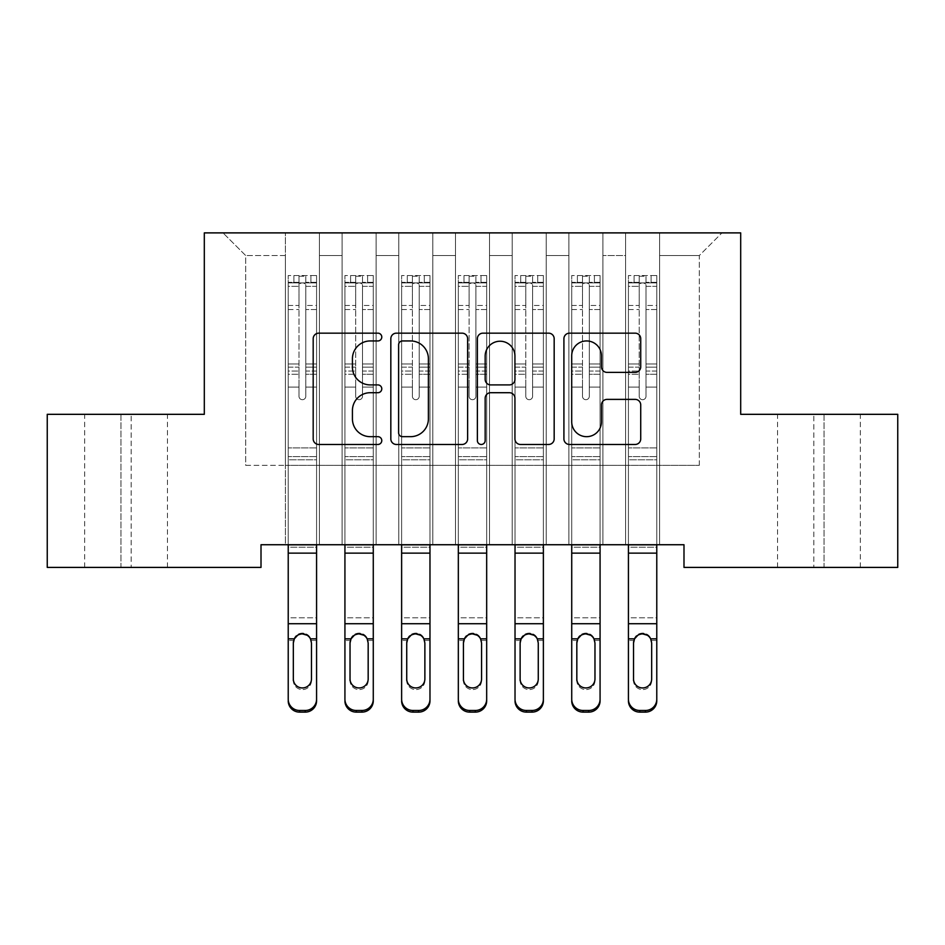 <?xml version="1.0" encoding="UTF-8"?>
<svg xmlns="http://www.w3.org/2000/svg" width="945" height="945" viewBox="0 0 945 945"><rect width="100%" height="100%" fill="white"/><g stroke="black" fill="none" stroke-linecap="round" stroke-linejoin="round"><path stroke-width="0.71" stroke-dasharray="4.72 3.54" d="M381.78 337.046A3.898 3.898 0 0 0 377.882 333.16L318.748 333.16A5.564 5.564 0 0 0 313.185 338.723L313.185 438.905A5.564 5.564 0 0 0 318.748 444.469L377.882 444.469A3.898 3.898 0 0 0 381.78 440.571A3.898 3.898 0 0 0 377.882 436.673L370.239 436.673A17.813 17.813 0 0 1 352.426 418.859L352.426 410.52A17.813 17.813 0 0 1 370.239 392.707L377.882 392.707A3.898 3.898 0 0 0 381.78 388.808A3.898 3.898 0 0 0 377.882 384.91L370.239 384.91A17.813 17.813 0 0 1 352.426 367.109L352.426 358.757A17.813 17.813 0 0 1 370.239 340.944L377.882 340.944A3.898 3.898 0 0 0 381.78 337.046M740.691 232.883L204.309 232.883L204.309 414.323L47.25 414.323L47.25 567.413L261.009 567.413L261.009 544.733L683.991 544.733L683.991 567.413L897.75 567.413L897.75 414.323L740.691 414.323L740.691 232.883M625.59 232.883L721.98 232.883L659.61 232.883L659.61 465.353L699.3 465.353L659.61 465.353L659.61 255.563L699.3 255.563L659.61 255.563L659.61 232.883L659.61 544.733L659.61 232.883L625.59 232.883L625.59 465.353L625.59 255.563L602.91 255.563L625.59 255.563L625.59 232.883L625.59 544.733L659.61 544.733L659.61 465.353L659.61 544.733L625.59 544.733L659.61 544.733L625.59 544.733L625.59 232.883M568.89 232.883L602.91 232.883L602.91 465.353L625.59 465.353L602.91 465.353L602.91 232.883L602.91 544.733L602.91 232.883L546.21 232.883L568.89 232.883L568.89 465.353L568.89 255.563L546.21 255.563L568.89 255.563L568.89 232.883L568.89 544.733L602.91 544.733L602.91 465.353L602.91 544.733L568.89 544.733L602.91 544.733L568.89 544.733L568.89 232.883M512.19 232.883L546.21 232.883L546.21 465.353L568.89 465.353L546.21 465.353L546.21 232.883L546.21 544.733L546.21 232.883L489.51 232.883L512.19 232.883L512.19 465.353L512.19 255.563L489.51 255.563L512.19 255.563L512.19 232.883L512.19 544.733L546.21 544.733L546.21 465.353L546.21 544.733L512.19 544.733L546.21 544.733L512.19 544.733L512.19 232.883M455.49 232.883L489.51 232.883L489.51 465.353L512.19 465.353L489.51 465.353L489.51 232.883L489.51 544.733L489.51 232.883L432.81 232.883L455.49 232.883L455.49 465.353L455.49 255.563L432.81 255.563L455.49 255.563L455.49 232.883L455.49 544.733L489.51 544.733L489.51 465.353L489.51 544.733L455.49 544.733L489.51 544.733L455.49 544.733L455.49 232.883M398.79 232.883L432.81 232.883L432.81 465.353L455.49 465.353L432.81 465.353L432.81 232.883L432.81 544.733L432.81 232.883L376.11 232.883L398.79 232.883L398.79 465.353L398.79 255.563L376.11 255.563L398.79 255.563L398.79 232.883L398.79 544.733L432.81 544.733L432.81 465.353L432.81 544.733L398.79 544.733L432.81 544.733L398.79 544.733L398.79 232.883M342.09 232.883L376.11 232.883L376.11 465.353L398.79 465.353L376.11 465.353L376.11 232.883L376.11 544.733L376.11 232.883L319.41 232.883L342.09 232.883L342.09 465.353L342.09 255.563L319.41 255.563L342.09 255.563L342.09 232.883L342.09 544.733L376.11 544.733L376.11 465.353L376.11 544.733L342.09 544.733L376.11 544.733L342.09 544.733L342.09 232.883M285.39 232.883L319.41 232.883L319.41 465.353L342.09 465.353L319.41 465.353L319.41 232.883L319.41 544.733L319.41 232.883L223.02 232.883L285.39 232.883L285.39 465.353L285.39 255.563L245.7 255.563L285.39 255.563L285.39 232.883L285.39 544.733L319.41 544.733L319.41 465.353L319.41 544.733L285.39 544.733L319.41 544.733L285.39 544.733L285.39 232.883M699.3 465.353L699.3 255.563L721.98 232.883L699.3 255.563L699.3 465.353M245.7 465.353L285.39 465.353L245.7 465.353L245.7 255.563L223.02 232.883L245.7 255.563L245.7 465.353M824.04 567.413L777.546 567.413L824.04 567.413L824.04 414.323L860.328 414.323L813.834 414.323L824.04 414.323L824.04 567.413M120.96 567.413L167.454 567.413L120.96 567.413L120.96 414.323L84.672 414.323L131.166 414.323L120.96 414.323L120.96 567.413M625.59 465.353L659.61 465.353L625.59 465.353L625.59 544.733L625.59 465.353M568.89 465.353L602.91 465.353L568.89 465.353L568.89 544.733L568.89 465.353M512.19 465.353L546.21 465.353L512.19 465.353L512.19 544.733L512.19 465.353M455.49 465.353L489.51 465.353L455.49 465.353L455.49 544.733L455.49 465.353M398.79 465.353L432.81 465.353L398.79 465.353L398.79 544.733L398.79 465.353M342.09 465.353L376.11 465.353L342.09 465.353L342.09 544.733L342.09 465.353M285.39 465.353L319.41 465.353L285.39 465.353L285.39 544.733L285.39 465.353M131.166 414.323L167.454 414.323L131.166 414.323L131.166 567.413L131.166 414.323M813.834 414.323L777.546 414.323L813.834 414.323L813.834 567.413L813.834 414.323M467.633 438.905L467.633 338.723A5.564 5.564 0 0 0 462.07 333.16L396.392 333.16A5.564 5.564 0 0 0 390.828 338.723L390.828 438.905A5.564 5.564 0 0 0 396.392 444.469L462.07 444.469A5.564 5.564 0 0 0 467.633 438.905M402.511 340.944A3.898 3.898 0 0 0 398.613 344.842L398.613 432.775A3.898 3.898 0 0 0 402.511 436.673L410.579 436.673A17.813 17.813 0 0 0 428.392 418.859L428.392 358.757A17.813 17.813 0 0 0 410.579 340.944L402.511 340.944M482.93 333.16L548.608 333.16A5.564 5.564 0 0 1 554.172 338.723L554.172 438.905A5.564 5.564 0 0 1 548.608 444.469L520.506 444.469A5.564 5.564 0 0 1 514.942 438.905L514.942 398.27A5.564 5.564 0 0 0 509.367 392.707L490.727 392.707A5.564 5.564 0 0 0 485.163 398.27L485.163 440.571A3.898 3.898 0 0 1 481.265 444.469A3.898 3.898 0 0 1 477.367 440.571L477.367 338.723A5.564 5.564 0 0 1 482.93 333.16M514.942 356.111A14.884 14.884 0 0 0 500.047 341.228A14.884 14.884 0 0 0 485.163 356.111L485.163 379.347A5.564 5.564 0 0 0 490.727 384.91L509.367 384.91A5.564 5.564 0 0 0 514.942 379.347L514.942 356.111M607.044 372.389L635.146 372.389A5.564 5.564 0 0 0 640.722 366.825L640.722 338.723A5.564 5.564 0 0 0 635.146 333.16L569.481 333.16A5.564 5.564 0 0 0 563.917 338.723L563.917 438.905A5.564 5.564 0 0 0 569.481 444.469L635.146 444.469A5.564 5.564 0 0 0 640.722 438.905L640.722 404.956A5.564 5.564 0 0 0 635.146 399.381L607.044 399.381A5.564 5.564 0 0 0 601.481 404.956L601.481 421.789A14.884 14.884 0 0 1 586.597 436.673A14.884 14.884 0 0 1 571.701 421.789L571.701 355.84A14.884 14.884 0 0 1 586.597 340.944A14.884 14.884 0 0 1 601.481 355.84L601.481 366.825A5.564 5.564 0 0 0 607.044 372.389M298.998 396.298A3.402 3.402 0 0 0 302.4 399.7A3.402 3.402 0 0 1 298.998 396.298L298.998 387.107L298.998 396.298A3.402 3.402 0 0 0 302.4 399.7A3.402 3.402 0 0 0 305.802 396.298A3.402 3.402 0 0 1 302.4 399.7A3.402 3.402 0 0 0 305.802 396.298L305.802 387.107L305.802 396.298A3.402 3.402 0 0 1 302.4 399.7A3.402 3.402 0 0 1 298.998 396.298L298.998 371.054L298.998 396.298M316.575 544.852L288.225 544.852L288.225 547.214L316.575 547.214L316.575 700.847L316.575 544.852L316.575 547.214L316.575 544.852L288.225 544.852L316.575 544.852L316.575 387.107L305.802 387.107L316.575 387.107L305.802 387.107L316.575 387.107L316.575 367.168L305.802 367.168L316.575 367.168L316.575 363.955L305.802 363.955L316.575 363.955L316.575 309.523L305.802 309.523L305.802 396.298L305.802 309.523L316.575 309.523L316.575 286.347L305.802 286.347L305.802 309.523L305.802 286.347L316.575 286.347L316.575 282.898L316.575 387.107L316.575 374.267L305.802 374.267L305.802 387.107L305.802 374.267L316.575 374.267L316.575 371.054L305.802 371.054L305.802 374.267L305.802 371.054L316.575 371.054L316.575 305.471L305.802 305.471L316.575 305.471L316.575 282.307L305.802 282.307L316.575 282.307L316.575 275.527L316.575 282.898L288.367 282.898L316.433 282.898L310.905 282.898L310.905 275.527L316.575 275.527L316.575 459.802L288.225 459.802L288.225 544.852L288.225 387.107L298.998 387.107L288.225 387.107L298.998 387.107L288.225 387.107L288.225 367.168L298.998 367.168L298.998 387.107L298.998 367.168L288.225 367.168L288.225 363.955L298.998 363.955L288.225 363.955L288.225 309.523L298.998 309.523L288.225 309.523L288.225 286.347L298.998 286.347L288.225 286.347L288.225 282.898L288.225 387.107L288.225 374.267L298.998 374.267L288.225 374.267L288.225 371.054L298.998 371.054L288.225 371.054L288.225 305.471L298.998 305.471L298.998 371.054L298.998 305.471L288.225 305.471L288.225 282.307L298.998 282.307L298.998 305.471L298.998 276.224L298.998 284.386L298.998 276.224L305.802 276.224L305.802 284.386C303.534 282.413 301.266 282.413 298.998 284.386L298.998 367.168L298.998 284.386C301.266 282.413 303.534 282.413 305.802 284.386L305.802 371.054L305.802 276.224L298.998 276.224L298.998 282.307L288.225 282.307L288.225 275.527L293.895 275.527L293.895 282.898L288.225 282.898L288.225 275.527L288.225 282.898L310.905 282.898L293.895 282.898L293.895 275.527L316.433 275.527L310.905 275.527L310.905 282.898L316.575 282.898L316.575 275.527L288.225 275.527L288.225 700.847A11.34 11.269 180 0 0 299.565 712.117L299.565 710.475A11.34 11.269 0 0 1 288.225 699.217M288.225 544.852L288.225 700.847M293.482 640.474C294.675 635.867 297.651 633.398 302.4 633.067C307.149 633.398 310.125 635.867 311.318 640.474L311.472 643.025L311.318 640.474C310.125 635.867 307.149 633.398 302.4 633.067C297.651 633.398 294.675 635.867 293.482 640.474L293.328 642.175L293.482 640.474L288.225 640.474L293.482 640.474M316.575 699.217A11.34 11.269 0 0 1 305.235 710.475L305.235 712.117L299.565 712.117M305.235 712.117A11.34 11.269 180 0 0 316.575 700.847L316.575 640.474L311.318 640.474L316.575 640.474L316.575 617.806L288.225 617.806L288.225 640.474M293.328 678.935L293.328 680.577A9.072 9.013 -0 0 0 302.4 689.59A9.072 9.013 -0 0 0 311.472 680.577L311.472 678.935L311.472 680.577A9.072 9.013 0 0 1 302.4 689.59A9.072 9.013 0 0 1 293.328 680.577L293.328 678.935A9.072 9.013 180 0 0 302.4 687.948M305.235 710.475L299.565 710.475M311.472 643.025L311.472 680.577L311.472 642.175L310.468 638.844L307.137 635.229M302.4 633.894L297.663 635.229M293.328 643.025L293.328 642.175L293.328 643.025M288.225 544.733L288.225 387.107L288.225 459.802L316.575 459.802L316.575 387.107L316.575 544.733M316.575 547.214L316.575 617.806L288.225 617.806L288.225 547.214L316.575 547.214M293.328 680.577L293.328 642.175M355.698 396.298A3.402 3.402 0 0 0 359.1 399.7A3.402 3.402 0 0 1 355.698 396.298L355.698 387.107L355.698 396.298A3.402 3.402 0 0 0 359.1 399.7A3.402 3.402 0 0 0 362.502 396.298A3.402 3.402 0 0 1 359.1 399.7A3.402 3.402 0 0 0 362.502 396.298L362.502 387.107L362.502 396.298A3.402 3.402 0 0 1 359.1 399.7A3.402 3.402 0 0 1 355.698 396.298L355.698 371.054L355.698 396.298M373.275 544.852L344.925 544.852L344.925 547.214L373.275 547.214L373.275 700.847L373.275 544.852L373.275 547.214L373.275 544.852L344.925 544.852L373.275 544.852L373.275 387.107L362.502 387.107L373.275 387.107L362.502 387.107L373.275 387.107L373.275 367.168L362.502 367.168L373.275 367.168L373.275 363.955L362.502 363.955L373.275 363.955L373.275 309.523L362.502 309.523L362.502 396.298L362.502 309.523L373.275 309.523L373.275 286.347L362.502 286.347L362.502 309.523L362.502 286.347L373.275 286.347L373.275 282.898L373.275 387.107L373.275 374.267L362.502 374.267L362.502 387.107L362.502 374.267L373.275 374.267L373.275 371.054L362.502 371.054L362.502 374.267L362.502 371.054L373.275 371.054L373.275 305.471L362.502 305.471L373.275 305.471L373.275 282.307L362.502 282.307L373.275 282.307L373.275 275.527L373.275 282.898L345.067 282.898L373.133 282.898L367.605 282.898L367.605 275.527L373.275 275.527L373.275 459.802L344.925 459.802L344.925 544.852L344.925 387.107L355.698 387.107L344.925 387.107L355.698 387.107L344.925 387.107L344.925 367.168L355.698 367.168L355.698 387.107L355.698 367.168L344.925 367.168L344.925 363.955L355.698 363.955L344.925 363.955L344.925 309.523L355.698 309.523L344.925 309.523L344.925 286.347L355.698 286.347L344.925 286.347L344.925 282.898L344.925 387.107L344.925 374.267L355.698 374.267L344.925 374.267L344.925 371.054L355.698 371.054L344.925 371.054L344.925 305.471L355.698 305.471L355.698 371.054L355.698 305.471L344.925 305.471L344.925 282.307L355.698 282.307L355.698 305.471L355.698 276.224L355.698 284.386L355.698 276.224L362.502 276.224L362.502 284.386C360.234 282.413 357.966 282.413 355.698 284.386L355.698 367.168L355.698 284.386C357.966 282.413 360.234 282.413 362.502 284.386L362.502 371.054L362.502 276.224L355.698 276.224L355.698 282.307L344.925 282.307L344.925 275.527L350.595 275.527L350.595 282.898L344.925 282.898L344.925 275.527L344.925 282.898L367.605 282.898L350.595 282.898L350.595 275.527L373.133 275.527L367.605 275.527L367.605 282.898L373.275 282.898L373.275 275.527L344.925 275.527L344.925 700.847A11.34 11.269 180 0 0 356.265 712.117L356.265 710.475A11.34 11.269 0 0 1 344.925 699.217M344.925 544.852L344.925 700.847M350.182 640.474C351.375 635.867 354.351 633.398 359.1 633.067C363.849 633.398 366.825 635.867 368.018 640.474L368.172 643.025L368.018 640.474C366.825 635.867 363.849 633.398 359.1 633.067C354.351 633.398 351.375 635.867 350.182 640.474L350.028 642.175L350.182 640.474L344.925 640.474L350.182 640.474M373.275 699.217A11.34 11.269 0 0 1 361.935 710.475L361.935 712.117L356.265 712.117M361.935 712.117A11.34 11.269 180 0 0 373.275 700.847L373.275 640.474L368.018 640.474L373.275 640.474L373.275 617.806L344.925 617.806L344.925 640.474M350.028 678.935L350.028 680.577A9.072 9.013 -0 0 0 359.1 689.59A9.072 9.013 -0 0 0 368.172 680.577L368.172 678.935L368.172 680.577A9.072 9.013 0 0 1 359.1 689.59A9.072 9.013 0 0 1 350.028 680.577L350.028 678.935A9.072 9.013 180 0 0 359.1 687.948M361.935 710.475L356.265 710.475M368.172 643.025L368.172 680.577L368.172 642.175L367.168 638.844L363.837 635.229M359.1 633.894L354.363 635.229M350.028 643.025L350.028 642.175L350.028 643.025M412.398 396.298A3.402 3.402 0 0 0 415.8 399.7A3.402 3.402 0 0 1 412.398 396.298L412.398 387.107L412.398 396.298A3.402 3.402 0 0 0 415.8 399.7A3.402 3.402 0 0 0 419.202 396.298A3.402 3.402 0 0 1 415.8 399.7A3.402 3.402 0 0 0 419.202 396.298L419.202 387.107L419.202 396.298A3.402 3.402 0 0 1 415.8 399.7A3.402 3.402 0 0 1 412.398 396.298L412.398 371.054L412.398 396.298M429.975 544.852L401.625 544.852L401.625 547.214L429.975 547.214L429.975 700.847L429.975 544.852L429.975 547.214L429.975 544.852L401.625 544.852L429.975 544.852L429.975 387.107L419.202 387.107L429.975 387.107L419.202 387.107L429.975 387.107L429.975 367.168L419.202 367.168L429.975 367.168L429.975 363.955L419.202 363.955L429.975 363.955L429.975 309.523L419.202 309.523L419.202 396.298L419.202 309.523L429.975 309.523L429.975 286.347L419.202 286.347L419.202 309.523L419.202 286.347L429.975 286.347L429.975 282.898L429.975 387.107L429.975 374.267L419.202 374.267L419.202 387.107L419.202 374.267L429.975 374.267L429.975 371.054L419.202 371.054L419.202 374.267L419.202 371.054L429.975 371.054L429.975 305.471L419.202 305.471L429.975 305.471L429.975 282.307L419.202 282.307L429.975 282.307L429.975 275.527L429.975 282.898L401.767 282.898L429.833 282.898L424.305 282.898L424.305 275.527L429.975 275.527L429.975 459.802L401.625 459.802L401.625 544.852L401.625 387.107L412.398 387.107L401.625 387.107L412.398 387.107L401.625 387.107L401.625 367.168L412.398 367.168L412.398 387.107L412.398 367.168L401.625 367.168L401.625 363.955L412.398 363.955L401.625 363.955L401.625 309.523L412.398 309.523L401.625 309.523L401.625 286.347L412.398 286.347L401.625 286.347L401.625 282.898L401.625 387.107L401.625 374.267L412.398 374.267L401.625 374.267L401.625 371.054L412.398 371.054L401.625 371.054L401.625 305.471L412.398 305.471L412.398 371.054L412.398 305.471L401.625 305.471L401.625 282.307L412.398 282.307L412.398 305.471L412.398 276.224L412.398 284.386L412.398 276.224L419.202 276.224L419.202 284.386C416.934 282.413 414.666 282.413 412.398 284.386L412.398 367.168L412.398 284.386C414.666 282.413 416.934 282.413 419.202 284.386L419.202 371.054L419.202 276.224L412.398 276.224L412.398 282.307L401.625 282.307L401.625 275.527L407.295 275.527L407.295 282.898L401.625 282.898L401.625 275.527L401.625 282.898L424.305 282.898L407.295 282.898L407.295 275.527L429.833 275.527L424.305 275.527L424.305 282.898L429.975 282.898L429.975 275.527L401.625 275.527L401.625 700.847A11.34 11.269 180 0 0 412.965 712.117L412.965 710.475A11.34 11.269 0 0 1 401.625 699.217M401.625 544.852L401.625 700.847M406.882 640.474C408.075 635.867 411.051 633.398 415.8 633.067C420.549 633.398 423.525 635.867 424.718 640.474L424.872 643.025L424.718 640.474C423.525 635.867 420.549 633.398 415.8 633.067C411.051 633.398 408.075 635.867 406.882 640.474L406.728 642.175L406.882 640.474L401.625 640.474L406.882 640.474M429.975 699.217A11.34 11.269 0 0 1 418.635 710.475L418.635 712.117L412.965 712.117M418.635 712.117A11.34 11.269 180 0 0 429.975 700.847L429.975 640.474L424.718 640.474L429.975 640.474L429.975 617.806L401.625 617.806L401.625 640.474M406.728 678.935L406.728 680.577A9.072 9.013 -0 0 0 415.8 689.59A9.072 9.013 -0 0 0 424.872 680.577L424.872 678.935L424.872 680.577A9.072 9.013 0 0 1 415.8 689.59A9.072 9.013 0 0 1 406.728 680.577L406.728 678.935A9.072 9.013 180 0 0 415.8 687.948M418.635 710.475L412.965 710.475M424.872 643.025L424.872 680.577L424.872 642.175L423.868 638.844L420.537 635.229M415.8 633.894L411.063 635.229M406.728 643.025L406.728 642.175L406.728 643.025M344.925 544.733L344.925 387.107L344.925 459.802L373.275 459.802L373.275 387.107L373.275 544.733M373.275 547.214L373.275 617.806L344.925 617.806L344.925 547.214L373.275 547.214M350.028 680.577L350.028 642.175M401.625 544.733L401.625 387.107L401.625 459.802L429.975 459.802L429.975 387.107L429.975 544.733M429.975 547.214L429.975 617.806L401.625 617.806L401.625 547.214L429.975 547.214M406.728 680.577L406.728 642.175M469.098 396.298A3.402 3.402 0 0 0 472.5 399.7A3.402 3.402 0 0 1 469.098 396.298L469.098 387.107L469.098 396.298A3.402 3.402 0 0 0 472.5 399.7A3.402 3.402 0 0 0 475.902 396.298A3.402 3.402 0 0 1 472.5 399.7A3.402 3.402 0 0 0 475.902 396.298L475.902 387.107L475.902 396.298A3.402 3.402 0 0 1 472.5 399.7A3.402 3.402 0 0 1 469.098 396.298L469.098 371.054L469.098 396.298M486.675 544.852L458.325 544.852L458.325 547.214L486.675 547.214L486.675 700.847L486.675 544.852L486.675 547.214L486.675 544.852L458.325 544.852L486.675 544.852L486.675 387.107L475.902 387.107L486.675 387.107L475.902 387.107L486.675 387.107L486.675 367.168L475.902 367.168L486.675 367.168L486.675 363.955L475.902 363.955L486.675 363.955L486.675 309.523L475.902 309.523L475.902 396.298L475.902 309.523L486.675 309.523L486.675 286.347L475.902 286.347L475.902 309.523L475.902 286.347L486.675 286.347L486.675 282.898L486.675 387.107L486.675 374.267L475.902 374.267L475.902 387.107L475.902 374.267L486.675 374.267L486.675 371.054L475.902 371.054L475.902 374.267L475.902 371.054L486.675 371.054L486.675 305.471L475.902 305.471L486.675 305.471L486.675 282.307L475.902 282.307L486.675 282.307L486.675 275.527L486.675 282.898L458.467 282.898L486.533 282.898L481.005 282.898L481.005 275.527L486.675 275.527L486.675 459.802L458.325 459.802L458.325 544.852L458.325 387.107L469.098 387.107L458.325 387.107L469.098 387.107L458.325 387.107L458.325 367.168L469.098 367.168L469.098 387.107L469.098 367.168L458.325 367.168L458.325 363.955L469.098 363.955L458.325 363.955L458.325 309.523L469.098 309.523L458.325 309.523L458.325 286.347L469.098 286.347L458.325 286.347L458.325 282.898L458.325 387.107L458.325 374.267L469.098 374.267L458.325 374.267L458.325 371.054L469.098 371.054L458.325 371.054L458.325 305.471L469.098 305.471L469.098 371.054L469.098 305.471L458.325 305.471L458.325 282.307L469.098 282.307L469.098 305.471L469.098 276.224L469.098 284.386L469.098 276.224L475.902 276.224L475.902 284.386C473.634 282.413 471.366 282.413 469.098 284.386L469.098 367.168L469.098 284.386C471.366 282.413 473.634 282.413 475.902 284.386L475.902 371.054L475.902 276.224L469.098 276.224L469.098 282.307L458.325 282.307L458.325 275.527L463.995 275.527L463.995 282.898L458.325 282.898L458.325 275.527L458.325 282.898L481.005 282.898L463.995 282.898L463.995 275.527L486.533 275.527L481.005 275.527L481.005 282.898L486.675 282.898L486.675 275.527L458.325 275.527L458.325 700.847A11.34 11.269 180 0 0 469.665 712.117L469.665 710.475A11.34 11.269 0 0 1 458.325 699.217M458.325 544.852L458.325 700.847M463.582 640.474C464.775 635.867 467.751 633.398 472.5 633.067C477.249 633.398 480.225 635.867 481.418 640.474L481.572 643.025L481.418 640.474C480.225 635.867 477.249 633.398 472.5 633.067C467.751 633.398 464.775 635.867 463.582 640.474L463.428 642.175L463.582 640.474L458.325 640.474L463.582 640.474M486.675 699.217A11.34 11.269 0 0 1 475.335 710.475L475.335 712.117L469.665 712.117M475.335 712.117A11.34 11.269 180 0 0 486.675 700.847L486.675 640.474L481.418 640.474L486.675 640.474L486.675 617.806L458.325 617.806L458.325 640.474M463.428 678.935L463.428 680.577A9.072 9.013 -0 0 0 472.5 689.59A9.072 9.013 -0 0 0 481.572 680.577L481.572 678.935L481.572 680.577A9.072 9.013 0 0 1 472.5 689.59A9.072 9.013 0 0 1 463.428 680.577L463.428 678.935A9.072 9.013 180 0 0 472.5 687.948M475.335 710.475L469.665 710.475M481.572 643.025L481.572 680.577L481.572 642.175L480.568 638.844L477.237 635.229M472.5 633.894L467.763 635.229M463.428 643.025L463.428 642.175L463.428 643.025M525.798 396.298A3.402 3.402 0 0 0 529.2 399.7A3.402 3.402 0 0 1 525.798 396.298L525.798 387.107L525.798 396.298A3.402 3.402 0 0 0 529.2 399.7A3.402 3.402 0 0 0 532.602 396.298A3.402 3.402 0 0 1 529.2 399.7A3.402 3.402 0 0 0 532.602 396.298L532.602 387.107L532.602 396.298A3.402 3.402 0 0 1 529.2 399.7A3.402 3.402 0 0 1 525.798 396.298L525.798 371.054L525.798 396.298M543.375 544.852L515.025 544.852L515.025 547.214L543.375 547.214L543.375 700.847L543.375 544.852L543.375 547.214L543.375 544.852L515.025 544.852L543.375 544.852L543.375 387.107L532.602 387.107L543.375 387.107L532.602 387.107L543.375 387.107L543.375 367.168L532.602 367.168L543.375 367.168L543.375 363.955L532.602 363.955L543.375 363.955L543.375 309.523L532.602 309.523L532.602 396.298L532.602 309.523L543.375 309.523L543.375 286.347L532.602 286.347L532.602 309.523L532.602 286.347L543.375 286.347L543.375 282.898L543.375 387.107L543.375 374.267L532.602 374.267L532.602 387.107L532.602 374.267L543.375 374.267L543.375 371.054L532.602 371.054L532.602 374.267L532.602 371.054L543.375 371.054L543.375 305.471L532.602 305.471L543.375 305.471L543.375 282.307L532.602 282.307L543.375 282.307L543.375 275.527L543.375 282.898L515.167 282.898L543.233 282.898L537.705 282.898L537.705 275.527L543.375 275.527L543.375 459.802L515.025 459.802L515.025 544.852L515.025 387.107L525.798 387.107L515.025 387.107L525.798 387.107L515.025 387.107L515.025 367.168L525.798 367.168L525.798 387.107L525.798 367.168L515.025 367.168L515.025 363.955L525.798 363.955L515.025 363.955L515.025 309.523L525.798 309.523L515.025 309.523L515.025 286.347L525.798 286.347L515.025 286.347L515.025 282.898L515.025 387.107L515.025 374.267L525.798 374.267L515.025 374.267L515.025 371.054L525.798 371.054L515.025 371.054L515.025 305.471L525.798 305.471L525.798 371.054L525.798 305.471L515.025 305.471L515.025 282.307L525.798 282.307L525.798 305.471L525.798 276.224L525.798 284.386L525.798 276.224L532.602 276.224L532.602 284.386C530.334 282.413 528.066 282.413 525.798 284.386L525.798 367.168L525.798 284.386C528.066 282.413 530.334 282.413 532.602 284.386L532.602 371.054L532.602 276.224L525.798 276.224L525.798 282.307L515.025 282.307L515.025 275.527L520.695 275.527L520.695 282.898L515.025 282.898L515.025 275.527L515.025 282.898L537.705 282.898L520.695 282.898L520.695 275.527L543.233 275.527L537.705 275.527L537.705 282.898L543.375 282.898L543.375 275.527L515.025 275.527L515.025 700.847A11.34 11.269 180 0 0 526.365 712.117L526.365 710.475A11.34 11.269 0 0 1 515.025 699.217M515.025 544.852L515.025 700.847M520.282 640.474C521.475 635.867 524.451 633.398 529.2 633.067C533.949 633.398 536.925 635.867 538.118 640.474L538.272 643.025L538.118 640.474C536.925 635.867 533.949 633.398 529.2 633.067C524.451 633.398 521.475 635.867 520.282 640.474L520.128 642.175L520.282 640.474L515.025 640.474L520.282 640.474M543.375 699.217A11.34 11.269 0 0 1 532.035 710.475L532.035 712.117L526.365 712.117M532.035 712.117A11.34 11.269 180 0 0 543.375 700.847L543.375 640.474L538.118 640.474L543.375 640.474L543.375 617.806L515.025 617.806L515.025 640.474M520.128 678.935L520.128 680.577A9.072 9.013 -0 0 0 529.2 689.59A9.072 9.013 -0 0 0 538.272 680.577L538.272 678.935L538.272 680.577A9.072 9.013 0 0 1 529.2 689.59A9.072 9.013 0 0 1 520.128 680.577L520.128 678.935A9.072 9.013 180 0 0 529.2 687.948M532.035 710.475L526.365 710.475M538.272 643.025L538.272 680.577L538.272 642.175L537.268 638.844L533.937 635.229M529.2 633.894L524.463 635.229M520.128 643.025L520.128 642.175L520.128 643.025M458.325 544.733L458.325 387.107L458.325 459.802L486.675 459.802L486.675 387.107L486.675 544.733M486.675 547.214L486.675 617.806L458.325 617.806L458.325 547.214L486.675 547.214M463.428 680.577L463.428 642.175M515.025 544.733L515.025 387.107L515.025 459.802L543.375 459.802L543.375 387.107L543.375 544.733M543.375 547.214L543.375 617.806L515.025 617.806L515.025 547.214L543.375 547.214M520.128 680.577L520.128 642.175M582.498 396.298A3.402 3.402 0 0 0 585.9 399.7A3.402 3.402 0 0 1 582.498 396.298L582.498 387.107L582.498 396.298A3.402 3.402 0 0 0 585.9 399.7A3.402 3.402 0 0 0 589.302 396.298A3.402 3.402 0 0 1 585.9 399.7A3.402 3.402 0 0 0 589.302 396.298L589.302 387.107L589.302 396.298A3.402 3.402 0 0 1 585.9 399.7A3.402 3.402 0 0 1 582.498 396.298L582.498 371.054L582.498 396.298M600.075 544.852L571.725 544.852L571.725 547.214L600.075 547.214L600.075 700.847L600.075 544.852L600.075 547.214L600.075 544.852L571.725 544.852L600.075 544.852L600.075 387.107L589.302 387.107L600.075 387.107L589.302 387.107L600.075 387.107L600.075 367.168L589.302 367.168L600.075 367.168L600.075 363.955L589.302 363.955L600.075 363.955L600.075 309.523L589.302 309.523L589.302 396.298L589.302 309.523L600.075 309.523L600.075 286.347L589.302 286.347L589.302 309.523L589.302 286.347L600.075 286.347L600.075 282.898L600.075 387.107L600.075 374.267L589.302 374.267L589.302 387.107L589.302 374.267L600.075 374.267L600.075 371.054L589.302 371.054L589.302 374.267L589.302 371.054L600.075 371.054L600.075 305.471L589.302 305.471L600.075 305.471L600.075 282.307L589.302 282.307L600.075 282.307L600.075 275.527L600.075 282.898L571.867 282.898L599.933 282.898L594.405 282.898L594.405 275.527L600.075 275.527L600.075 459.802L571.725 459.802L571.725 544.852L571.725 387.107L582.498 387.107L571.725 387.107L582.498 387.107L571.725 387.107L571.725 367.168L582.498 367.168L582.498 387.107L582.498 367.168L571.725 367.168L571.725 363.955L582.498 363.955L571.725 363.955L571.725 309.523L582.498 309.523L571.725 309.523L571.725 286.347L582.498 286.347L571.725 286.347L571.725 282.898L571.725 387.107L571.725 374.267L582.498 374.267L571.725 374.267L571.725 371.054L582.498 371.054L571.725 371.054L571.725 305.471L582.498 305.471L582.498 371.054L582.498 305.471L571.725 305.471L571.725 282.307L582.498 282.307L582.498 305.471L582.498 276.224L582.498 284.386L582.498 276.224L589.302 276.224L589.302 284.386C587.034 282.413 584.766 282.413 582.498 284.386L582.498 367.168L582.498 284.386C584.766 282.413 587.034 282.413 589.302 284.386L589.302 371.054L589.302 276.224L582.498 276.224L582.498 282.307L571.725 282.307L571.725 275.527L577.395 275.527L577.395 282.898L571.725 282.898L571.725 275.527L571.725 282.898L594.405 282.898L577.395 282.898L577.395 275.527L599.933 275.527L594.405 275.527L594.405 282.898L600.075 282.898L600.075 275.527L571.725 275.527L571.725 700.847A11.34 11.269 180 0 0 583.065 712.117L583.065 710.475A11.34 11.269 0 0 1 571.725 699.217M571.725 544.852L571.725 700.847M576.982 640.474C578.175 635.867 581.151 633.398 585.9 633.067C590.649 633.398 593.625 635.867 594.818 640.474L594.972 643.025L594.818 640.474C593.625 635.867 590.649 633.398 585.9 633.067C581.151 633.398 578.175 635.867 576.982 640.474L576.828 642.175L576.982 640.474L571.725 640.474L576.982 640.474M600.075 699.217A11.34 11.269 0 0 1 588.735 710.475L588.735 712.117L583.065 712.117M588.735 712.117A11.34 11.269 180 0 0 600.075 700.847L600.075 640.474L594.818 640.474L600.075 640.474L600.075 617.806L571.725 617.806L571.725 640.474M576.828 678.935L576.828 680.577A9.072 9.013 -0 0 0 585.9 689.59A9.072 9.013 -0 0 0 594.972 680.577L594.972 678.935L594.972 680.577A9.072 9.013 0 0 1 585.9 689.59A9.072 9.013 0 0 1 576.828 680.577L576.828 678.935A9.072 9.013 180 0 0 585.9 687.948M588.735 710.475L583.065 710.475M594.972 643.025L594.972 680.577L594.972 642.175L593.968 638.844L590.637 635.229M585.9 633.894L581.163 635.229M576.828 643.025L576.828 642.175L576.828 643.025M571.725 544.733L571.725 387.107L571.725 459.802L600.075 459.802L600.075 387.107L600.075 544.733M600.075 547.214L600.075 617.806L571.725 617.806L571.725 547.214L600.075 547.214M576.828 680.577L576.828 642.175M639.198 396.298A3.402 3.402 0 0 0 642.6 399.7A3.402 3.402 0 0 1 639.198 396.298L639.198 387.107L639.198 396.298A3.402 3.402 0 0 0 642.6 399.7A3.402 3.402 0 0 0 646.002 396.298A3.402 3.402 0 0 1 642.6 399.7A3.402 3.402 0 0 0 646.002 396.298L646.002 387.107L646.002 396.298A3.402 3.402 0 0 1 642.6 399.7A3.402 3.402 0 0 1 639.198 396.298L639.198 371.054L639.198 396.298M656.775 544.852L628.425 544.852L628.425 547.214L656.775 547.214L656.775 700.847L656.775 544.852L656.775 547.214L656.775 544.852L628.425 544.852L656.775 544.852L656.775 387.107L646.002 387.107L656.775 387.107L646.002 387.107L656.775 387.107L656.775 367.168L646.002 367.168L656.775 367.168L656.775 363.955L646.002 363.955L656.775 363.955L656.775 309.523L646.002 309.523L646.002 396.298L646.002 309.523L656.775 309.523L656.775 286.347L646.002 286.347L646.002 309.523L646.002 286.347L656.775 286.347L656.775 282.898L656.775 387.107L656.775 374.267L646.002 374.267L646.002 387.107L646.002 374.267L656.775 374.267L656.775 371.054L646.002 371.054L646.002 374.267L646.002 371.054L656.775 371.054L656.775 305.471L646.002 305.471L656.775 305.471L656.775 282.307L646.002 282.307L656.775 282.307L656.775 275.527L656.775 282.898L628.567 282.898L656.633 282.898L651.105 282.898L651.105 275.527L656.775 275.527L656.775 459.802L628.425 459.802L628.425 544.852L628.425 387.107L639.198 387.107L628.425 387.107L639.198 387.107L628.425 387.107L628.425 367.168L639.198 367.168L639.198 387.107L639.198 367.168L628.425 367.168L628.425 363.955L639.198 363.955L628.425 363.955L628.425 309.523L639.198 309.523L628.425 309.523L628.425 286.347L639.198 286.347L628.425 286.347L628.425 282.898L628.425 387.107L628.425 374.267L639.198 374.267L628.425 374.267L628.425 371.054L639.198 371.054L628.425 371.054L628.425 305.471L639.198 305.471L639.198 371.054L639.198 305.471L628.425 305.471L628.425 282.307L639.198 282.307L639.198 305.471L639.198 276.224L639.198 284.386L639.198 276.224L646.002 276.224L646.002 284.386C643.734 282.413 641.466 282.413 639.198 284.386L639.198 367.168L639.198 284.386C641.466 282.413 643.734 282.413 646.002 284.386L646.002 371.054L646.002 276.224L639.198 276.224L639.198 282.307L628.425 282.307L628.425 275.527L634.095 275.527L634.095 282.898L628.425 282.898L628.425 275.527L628.425 282.898L651.105 282.898L634.095 282.898L634.095 275.527L656.633 275.527L651.105 275.527L651.105 282.898L656.775 282.898L656.775 275.527L628.425 275.527L628.425 700.847A11.34 11.269 180 0 0 639.765 712.117L639.765 710.475A11.34 11.269 0 0 1 628.425 699.217M628.425 544.852L628.425 700.847M633.682 640.474C634.875 635.867 637.851 633.398 642.6 633.067C647.349 633.398 650.325 635.867 651.518 640.474L651.672 643.025L651.518 640.474C650.325 635.867 647.349 633.398 642.6 633.067C637.851 633.398 634.875 635.867 633.682 640.474L633.528 642.175L633.682 640.474L628.425 640.474L633.682 640.474M656.775 699.217A11.34 11.269 0 0 1 645.435 710.475L645.435 712.117L639.765 712.117M645.435 712.117A11.34 11.269 180 0 0 656.775 700.847L656.775 640.474L651.518 640.474L656.775 640.474L656.775 617.806L628.425 617.806L628.425 640.474M633.528 678.935L633.528 680.577A9.072 9.013 -0 0 0 642.6 689.59A9.072 9.013 -0 0 0 651.672 680.577L651.672 678.935L651.672 680.577A9.072 9.013 0 0 1 642.6 689.59A9.072 9.013 0 0 1 633.528 680.577L633.528 678.935A9.072 9.013 180 0 0 642.6 687.948M645.435 710.475L639.765 710.475M651.672 643.025L651.672 680.577L651.672 642.175L650.668 638.844L647.337 635.229M642.6 633.894L637.863 635.229M633.528 643.025L633.528 642.175L633.528 643.025M628.425 544.733L628.425 387.107L628.425 459.802L656.775 459.802L656.775 387.107L656.775 544.733M656.775 547.214L656.775 617.806L628.425 617.806L628.425 547.214L656.775 547.214M633.528 680.577L633.528 642.175M316.575 447.895L288.225 447.895L316.575 447.895M294.332 638.844L288.225 638.844M316.575 638.844L310.468 638.844M316.575 623.724L288.225 623.724M316.575 456.6L288.225 456.6L316.575 456.6M316.575 553.132L288.225 553.132M373.275 447.895L344.925 447.895L373.275 447.895M351.032 638.844L344.925 638.844M373.275 638.844L367.168 638.844M373.275 623.724L344.925 623.724M373.275 456.6L344.925 456.6L373.275 456.6M373.275 553.132L344.925 553.132M429.975 447.895L401.625 447.895L429.975 447.895M407.732 638.844L401.625 638.844M429.975 638.844L423.868 638.844M429.975 623.724L401.625 623.724M429.975 456.6L401.625 456.6L429.975 456.6M429.975 553.132L401.625 553.132M486.675 447.895L458.325 447.895L486.675 447.895M464.432 638.844L458.325 638.844M486.675 638.844L480.568 638.844M486.675 623.724L458.325 623.724M486.675 456.6L458.325 456.6L486.675 456.6M486.675 553.132L458.325 553.132M543.375 447.895L515.025 447.895L543.375 447.895M521.132 638.844L515.025 638.844M543.375 638.844L537.268 638.844M543.375 623.724L515.025 623.724M543.375 456.6L515.025 456.6L543.375 456.6M543.375 553.132L515.025 553.132M600.075 447.895L571.725 447.895L600.075 447.895M577.832 638.844L571.725 638.844M600.075 638.844L593.968 638.844M600.075 623.724L571.725 623.724M600.075 456.6L571.725 456.6L600.075 456.6M600.075 553.132L571.725 553.132M656.775 447.895L628.425 447.895L656.775 447.895M634.532 638.844L628.425 638.844M656.775 638.844L650.668 638.844M656.775 623.724L628.425 623.724M656.775 456.6L628.425 456.6L656.775 456.6M656.775 553.132L628.425 553.132M84.672 567.413L84.672 414.323M167.454 567.413L167.454 414.323M860.328 567.413L860.328 414.323M777.546 567.413L777.546 414.323"/><path stroke-width="1.42" d="M381.78 337.046A3.898 3.898 0 0 0 377.882 333.16L318.748 333.16A5.564 5.564 0 0 0 313.185 338.723L313.185 438.905A5.564 5.564 0 0 0 318.748 444.469L377.882 444.469A3.898 3.898 0 0 0 381.78 440.571A3.898 3.898 0 0 0 377.882 436.673L370.239 436.673A17.813 17.813 0 0 1 352.426 418.859L352.426 410.52A17.813 17.813 0 0 1 370.239 392.707L377.882 392.707A3.898 3.898 0 0 0 381.78 388.808A3.898 3.898 0 0 0 377.882 384.91L370.239 384.91A17.813 17.813 0 0 1 352.426 367.109L352.426 358.757A17.813 17.813 0 0 1 370.239 340.944L377.882 340.944A3.898 3.898 0 0 0 381.78 337.046M635.146 372.389A5.564 5.564 0 0 0 640.722 366.825L640.722 338.723A5.564 5.564 0 0 0 635.146 333.16L569.481 333.16A5.564 5.564 0 0 0 563.917 338.723L563.917 438.905A5.564 5.564 0 0 0 569.481 444.469L635.146 444.469A5.564 5.564 0 0 0 640.722 438.905L640.722 404.956A5.564 5.564 0 0 0 635.146 399.381L607.044 399.381A5.564 5.564 0 0 0 601.481 404.956L601.481 421.789A14.884 14.884 0 0 1 586.597 436.673A14.884 14.884 0 0 1 571.701 421.789L571.701 355.84A14.884 14.884 0 0 1 586.597 340.944A14.884 14.884 0 0 1 601.481 355.84L601.481 366.825A5.564 5.564 0 0 0 607.044 372.389L635.146 372.389M683.991 544.733L261.009 544.733L261.009 567.413L47.25 567.413L47.25 414.323L204.309 414.323L204.309 232.883L740.691 232.883L740.691 414.323L897.75 414.323L897.75 567.413L683.991 567.413L683.991 544.733M467.633 338.723A5.564 5.564 0 0 0 462.07 333.16L396.392 333.16A5.564 5.564 0 0 0 390.828 338.723L390.828 438.905A5.564 5.564 0 0 0 396.392 444.469L462.07 444.469A5.564 5.564 0 0 0 467.633 438.905L467.633 338.723M482.93 333.16L548.608 333.16A5.564 5.564 0 0 1 554.172 338.723L554.172 438.905A5.564 5.564 0 0 1 548.608 444.469L520.506 444.469A5.564 5.564 0 0 1 514.942 438.905L514.942 398.27A5.564 5.564 0 0 0 509.367 392.707L490.727 392.707A5.564 5.564 0 0 0 485.163 398.27L485.163 440.571A3.898 3.898 0 0 1 481.265 444.469A3.898 3.898 0 0 1 477.367 440.571L477.367 338.723A5.564 5.564 0 0 1 482.93 333.16M402.511 340.944A3.898 3.898 0 0 0 398.613 344.842L398.613 432.775A3.898 3.898 0 0 0 402.511 436.673L410.579 436.673A17.813 17.813 0 0 0 428.392 418.859L428.392 358.757A17.813 17.813 0 0 0 410.579 340.944L402.511 340.944M514.942 356.111A14.884 14.884 0 0 0 500.047 341.228A14.884 14.884 0 0 0 485.163 356.111L485.163 379.347A5.564 5.564 0 0 0 490.727 384.91L509.367 384.91A5.564 5.564 0 0 0 514.942 379.347L514.942 356.111M288.225 640.474L288.225 699.217A11.34 11.269 -0 0 0 299.565 710.475L305.235 710.475A11.34 11.269 -0 0 0 316.575 699.217L316.575 700.847A11.34 11.269 180 0 1 305.235 712.117L305.235 710.475M311.472 678.935L311.472 643.025L311.472 678.935A9.072 9.013 180 0 1 302.4 687.948A9.072 9.013 180 0 0 311.472 678.935M293.328 680.577L293.328 678.935A9.072 9.013 180 0 0 302.4 687.948M297.663 635.229L294.332 638.844L293.328 642.175M307.137 635.229L302.4 633.894C306.015 634.036 308.708 635.678 310.468 638.844L311.472 643.025M316.575 544.733L316.575 699.217M288.225 544.733L288.225 699.217M299.565 710.475L299.565 712.117L305.235 712.117M299.565 712.117A11.34 11.269 180 0 1 288.225 700.847M288.225 638.844L294.332 638.844L293.328 643.025L293.328 678.935M294.332 638.844C296.08 635.69 298.774 634.036 302.4 633.894M344.925 640.474L344.925 699.217A11.34 11.269 -0 0 0 356.265 710.475L361.935 710.475A11.34 11.269 -0 0 0 373.275 699.217L373.275 700.847A11.34 11.269 180 0 1 361.935 712.117L361.935 710.475M368.172 678.935L368.172 643.025L368.172 678.935A9.072 9.013 180 0 1 359.1 687.948A9.072 9.013 180 0 0 368.172 678.935M350.028 680.577L350.028 678.935A9.072 9.013 180 0 0 359.1 687.948M354.363 635.229L351.032 638.844L350.028 642.175M363.837 635.229L359.1 633.894C362.715 634.036 365.408 635.678 367.168 638.844L368.172 643.025M401.625 640.474L401.625 699.217A11.34 11.269 -0 0 0 412.965 710.475L418.635 710.475A11.34 11.269 -0 0 0 429.975 699.217L429.975 700.847A11.34 11.269 180 0 1 418.635 712.117L418.635 710.475M424.872 678.935L424.872 643.025L424.872 678.935A9.072 9.013 180 0 1 415.8 687.948A9.072 9.013 180 0 0 424.872 678.935M406.728 680.577L406.728 678.935A9.072 9.013 180 0 0 415.8 687.948M411.063 635.229L407.732 638.844L406.728 642.175M420.537 635.229L415.8 633.894C419.415 634.036 422.108 635.678 423.868 638.844L424.872 643.025M373.275 544.733L373.275 699.217M344.925 544.733L344.925 699.217M356.265 710.475L356.265 712.117L361.935 712.117M356.265 712.117A11.34 11.269 180 0 1 344.925 700.847M344.925 638.844L351.032 638.844L350.028 643.025L350.028 678.935M351.032 638.844C352.78 635.69 355.474 634.036 359.1 633.894M429.975 544.733L429.975 699.217M401.625 544.733L401.625 699.217M412.965 710.475L412.965 712.117L418.635 712.117M412.965 712.117A11.34 11.269 180 0 1 401.625 700.847M401.625 638.844L407.732 638.844L406.728 643.025L406.728 678.935M407.732 638.844C409.48 635.69 412.174 634.036 415.8 633.894M458.325 640.474L458.325 699.217A11.34 11.269 -0 0 0 469.665 710.475L475.335 710.475A11.34 11.269 -0 0 0 486.675 699.217L486.675 700.847A11.34 11.269 180 0 1 475.335 712.117L475.335 710.475M481.572 678.935L481.572 643.025L481.572 678.935A9.072 9.013 180 0 1 472.5 687.948A9.072 9.013 180 0 0 481.572 678.935M463.428 680.577L463.428 678.935A9.072 9.013 180 0 0 472.5 687.948M467.763 635.229L464.432 638.844L463.428 642.175M477.237 635.229L472.5 633.894C476.115 634.036 478.808 635.678 480.568 638.844L481.572 643.025M515.025 640.474L515.025 699.217A11.34 11.269 -0 0 0 526.365 710.475L532.035 710.475A11.34 11.269 -0 0 0 543.375 699.217L543.375 700.847A11.34 11.269 180 0 1 532.035 712.117L532.035 710.475M538.272 678.935L538.272 643.025L538.272 678.935A9.072 9.013 180 0 1 529.2 687.948A9.072 9.013 180 0 0 538.272 678.935M520.128 680.577L520.128 678.935A9.072 9.013 180 0 0 529.2 687.948M524.463 635.229L521.132 638.844L520.128 642.175M533.937 635.229L529.2 633.894C532.815 634.036 535.508 635.678 537.268 638.844L538.272 643.025M486.675 544.733L486.675 699.217M458.325 544.733L458.325 699.217M469.665 710.475L469.665 712.117L475.335 712.117M469.665 712.117A11.34 11.269 180 0 1 458.325 700.847M458.325 638.844L464.432 638.844L463.428 643.025L463.428 678.935M464.432 638.844C466.18 635.69 468.874 634.036 472.5 633.894M543.375 544.733L543.375 699.217M515.025 544.733L515.025 699.217M526.365 710.475L526.365 712.117L532.035 712.117M526.365 712.117A11.34 11.269 180 0 1 515.025 700.847M515.025 638.844L521.132 638.844L520.128 643.025L520.128 678.935M521.132 638.844C522.88 635.69 525.574 634.036 529.2 633.894M571.725 640.474L571.725 699.217A11.34 11.269 -0 0 0 583.065 710.475L588.735 710.475A11.34 11.269 -0 0 0 600.075 699.217L600.075 700.847A11.34 11.269 180 0 1 588.735 712.117L588.735 710.475M594.972 678.935L594.972 643.025L594.972 678.935A9.072 9.013 180 0 1 585.9 687.948A9.072 9.013 180 0 0 594.972 678.935M576.828 680.577L576.828 678.935A9.072 9.013 180 0 0 585.9 687.948M581.163 635.229L577.832 638.844L576.828 642.175M590.637 635.229L585.9 633.894C589.515 634.036 592.208 635.678 593.968 638.844L594.972 643.025M600.075 544.733L600.075 699.217M571.725 544.733L571.725 699.217M583.065 710.475L583.065 712.117L588.735 712.117M583.065 712.117A11.34 11.269 180 0 1 571.725 700.847M571.725 638.844L577.832 638.844L576.828 643.025L576.828 678.935M577.832 638.844C579.58 635.69 582.274 634.036 585.9 633.894M628.425 640.474L628.425 699.217A11.34 11.269 -0 0 0 639.765 710.475L645.435 710.475A11.34 11.269 -0 0 0 656.775 699.217L656.775 700.847A11.34 11.269 180 0 1 645.435 712.117L645.435 710.475M651.672 678.935L651.672 643.025L651.672 678.935A9.072 9.013 180 0 1 642.6 687.948A9.072 9.013 180 0 0 651.672 678.935M633.528 680.577L633.528 678.935A9.072 9.013 180 0 0 642.6 687.948M637.863 635.229L634.532 638.844L633.528 642.175M647.337 635.229L642.6 633.894C646.215 634.036 648.908 635.678 650.668 638.844L651.672 643.025M656.775 544.733L656.775 699.217M628.425 544.733L628.425 699.217M639.765 710.475L639.765 712.117L645.435 712.117M639.765 712.117A11.34 11.269 180 0 1 628.425 700.847M628.425 638.844L634.532 638.844L633.528 643.025L633.528 678.935M634.532 638.844C636.28 635.69 638.974 634.036 642.6 633.894M288.225 544.852L316.575 544.852M310.468 638.844L316.575 638.844M288.225 623.724L316.575 623.724M288.225 553.132L316.575 553.132M344.925 544.852L373.275 544.852M367.168 638.844L373.275 638.844M344.925 623.724L373.275 623.724M344.925 553.132L373.275 553.132M401.625 544.852L429.975 544.852M423.868 638.844L429.975 638.844M401.625 623.724L429.975 623.724M401.625 553.132L429.975 553.132M458.325 544.852L486.675 544.852M480.568 638.844L486.675 638.844M458.325 623.724L486.675 623.724M458.325 553.132L486.675 553.132M515.025 544.852L543.375 544.852M537.268 638.844L543.375 638.844M515.025 623.724L543.375 623.724M515.025 553.132L543.375 553.132M571.725 544.852L600.075 544.852M593.968 638.844L600.075 638.844M571.725 623.724L600.075 623.724M571.725 553.132L600.075 553.132M628.425 544.852L656.775 544.852M650.668 638.844L656.775 638.844M628.425 623.724L656.775 623.724M628.425 553.132L656.775 553.132"/></g></svg>

